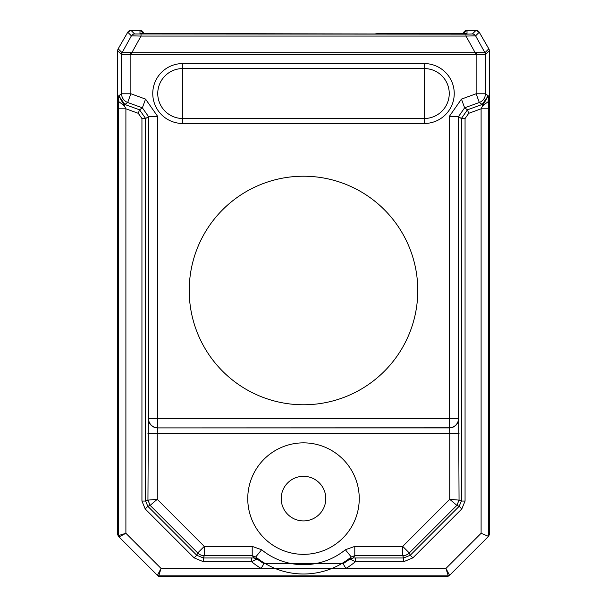 <?xml version="1.0" encoding="UTF-8"?>
<svg xmlns="http://www.w3.org/2000/svg" width="607" height="607" viewBox="0 0 607 607"><rect width="100%" height="100%" fill="white"/><g stroke="black" fill="none" stroke-linecap="round" stroke-linejoin="round"><path stroke-width="0.91" d="M467.018 30.35L463.338 33.514A3.718 3.718 0 0 1 467.018 30.35L467.018 33.514L378.419 33.514L374.694 33.969L139.982 33.514L139.982 30.35L143.662 33.514A3.718 3.718 0 0 0 139.982 30.35L130.983 30.35L127.766 32.209L118.183 48.826L117.682 50.684L121.582 54.638L122.166 52.672L130.505 52.65L131.818 52.703L131.818 54.501L476.131 54.592L476.495 52.65L484.94 52.71L488.817 48.826L479.234 32.209L476.017 30.35L467.018 30.35L476.025 30.35A3.718 3.718 0 0 1 479.242 32.209L475.6 35.843L465.971 36.071L141.029 36.071L131.4 35.843L127.766 32.209L118.183 48.795A3.718 3.718 0 0 0 117.682 50.654L117.682 121.537M489.318 121.537L489.318 50.654A3.718 3.718 0 0 0 488.817 48.795L479.242 32.209M489.318 530.328L489.318 251.336M164.004 576.65L442.996 576.65M117.682 530.328L117.682 251.336M139.982 30.35L130.975 30.35A3.718 3.718 0 0 0 127.758 32.209M448.262 575.868L447.48 576.65L449.575 575.322A1.859 1.859 45 0 1 448.262 575.868L449.575 575.322L445.948 568.433L448.262 575.868L158.738 575.868L157.425 575.322L119.01 536.907L117.682 534.813L117.682 50.684M117.682 534.813L119.01 536.907L125.899 533.287L118.464 535.594A1.859 1.859 135 0 0 119.01 536.907L158.207 576.104L159.52 576.65L158.738 575.868L161.045 568.433L157.425 575.322L158.207 576.104M447.48 576.65L159.52 576.65M487.99 536.907L489.318 534.813L487.99 536.907L449.575 575.33M477.443 30.631L476.017 30.35L472.383 33.984A3.718 3.71 45 0 1 475.6 35.843L484.94 52.71A3.718 3.71 45 0 1 485.433 54.562L489.318 50.684L489.318 534.813M489.318 50.684L488.817 48.826M488.468 101.46L488.536 108.805L481.101 108.805L482.618 105.8L482.14 104.48L488.248 95.754L482.618 105.8L488.468 101.46L488.248 95.754L485.418 93.766A9.287 9.287 125 0 1 479.31 102.492L476.131 93.766L476.131 54.592L485.418 54.638L485.418 93.766L476.131 93.766L461.449 99.108L464.628 107.834L458.52 116.567L449.233 116.567M484.834 52.672L485.433 54.562M351.332 559.381L353.137 557.954L349.769 559.077L355.436 561.687L403.67 561.687L412.866 557.879L461.798 508.947L465.061 501.063L465.061 118.547L468.733 113.312L481.101 108.805L481.101 533.287L488.377 536.3M263.962 563.675L261.071 568.433A81.71 81.71 0 0 1 251.564 561.687L257.231 559.07A76.133 76.133 0 0 0 263.962 563.675L343.038 563.675L345.929 568.433M118.464 535.594L118.464 108.805L125.899 108.805L125.899 533.287L161.045 568.433L445.948 568.433L481.101 533.287M118.464 108.828L118.532 101.46L124.382 105.8L125.899 108.805L138.267 113.312L141.939 118.547L141.939 501.063L145.202 508.947L194.134 557.879L203.33 561.687L251.564 561.687L251.564 557.977L253.863 557.954L257.231 559.07L255.744 556.945L261.632 549.752L252.208 546.391L252.208 555.678L255.744 556.945A75.389 75.389 0 0 0 351.256 556.945L345.368 549.752L354.792 546.391L354.792 555.678L353.137 557.954L355.436 557.977L355.436 561.687A81.71 81.71 0 0 1 345.937 568.433M472.383 33.984L465.971 34.151L465.971 36.071L475.182 52.703L476.495 52.65M130.505 52.65L130.869 54.592L121.582 54.638L121.582 93.766L130.869 93.766L127.69 102.492A9.287 9.287 -125 0 1 121.582 93.766L118.752 95.754L124.86 104.48L127.69 102.492L142.372 107.834L145.551 99.108L130.869 93.766L130.869 54.592L131.818 54.501M138.267 113.312L139.542 109.821L124.86 104.48L124.382 105.8L118.752 95.754L118.532 101.46M157.767 116.567L148.48 116.567L142.372 107.834L139.542 109.821L145.65 118.547L145.65 501.063L147.827 506.321L196.759 555.253L203.33 557.977L203.33 561.687M145.551 99.108L157.767 116.559L157.767 427.798A9.287 9.287 -123.7 0 1 148.48 418.511L148.48 116.567L145.65 118.547L141.939 118.547M465.061 118.547L461.35 118.547L458.52 116.567L458.52 418.511A9.287 9.287 123.7 0 1 449.233 427.798L157.615 427.905L449.385 427.905A9.287 9.287 -56.3 0 0 458.672 418.61L449.233 418.511L449.233 116.559L461.449 99.108M458.672 418.61L459.051 500.115L449.726 499.318L456.874 505.365L459.173 506.321L461.35 501.063L461.35 118.547L467.458 109.821L468.733 113.312M354.792 546.391L402.722 546.391L409.285 552.954A9.287 9.287 157.5 0 1 402.722 555.678L402.722 546.391L449.726 499.318L449.757 433.474L157.236 433.474L157.615 427.905A9.287 9.287 56.3 0 1 148.328 418.61L147.949 500.115L145.65 501.063L141.939 501.063M461.798 508.947L459.173 506.321L410.241 555.253L403.67 557.977L402.722 555.678L354.792 555.678L351.256 556.945L349.769 559.077A76.133 76.133 0 0 1 343.038 563.675M251.564 557.977L203.33 557.977L204.278 555.678L252.208 555.678L255.668 559.381M145.202 508.947L147.827 506.321L150.126 505.365L197.715 552.954L204.278 546.391L204.278 555.678A9.287 9.287 -157.5 0 1 197.715 552.954L196.759 555.253L194.134 557.879M150.126 505.365L157.274 499.318L147.949 500.115L150.126 505.365M148.328 418.61L449.233 418.511L449.757 433.474L459.051 433.474M359.245 498.605A55.745 55.745 0 0 0 303.5 442.86A55.745 55.745 0 0 0 247.755 498.605A55.745 55.745 0 0 0 303.5 554.35A55.745 55.745 0 0 0 359.245 498.605A55.745 55.745 0 0 1 303.5 554.35A55.745 55.745 0 0 1 247.755 498.605A55.745 55.745 0 0 1 303.5 442.86A55.745 55.745 0 0 1 359.245 498.605M121.567 54.562A3.718 3.71 -45 0 1 122.06 52.71L122.166 52.672M424.278 123.487L424.278 68.561A24.97 24.97 0 0 1 449.248 93.531A24.97 24.97 0 0 1 424.278 118.494L182.722 118.494A24.97 24.97 0 0 1 157.752 93.531A24.97 24.97 0 0 1 182.722 68.561L182.722 123.487A29.963 29.963 0 0 1 152.759 93.531A29.963 29.963 0 0 1 182.722 63.568L424.278 63.568A29.963 29.963 0 0 1 454.241 93.524A29.963 29.963 0 0 1 424.278 123.487L182.722 123.487M222.693 371.302A114.275 114.275 0 0 1 222.693 209.688A114.275 114.275 0 0 1 384.307 209.688A114.275 114.275 0 0 1 384.307 371.302A114.275 114.275 0 0 1 222.693 371.302M325.8 498.605A22.3 22.3 0 0 0 303.5 476.313A22.3 22.3 0 0 0 281.2 498.605A22.3 22.3 0 0 0 303.5 520.905A22.3 22.3 0 0 0 325.8 498.605M118.183 48.826L122.06 52.71L131.4 35.843A3.718 3.71 -45 0 1 134.617 33.984L465.971 34.151M134.617 33.984L130.983 30.35M488.536 108.805L488.536 535.602M479.31 102.492L482.14 104.48L467.458 109.821L464.628 107.834L479.31 102.492M141.029 34.151L141.029 36.071L131.818 52.703L475.182 52.703L475.182 54.501M412.866 557.879L410.241 555.253L409.285 552.954L456.874 505.365L459.051 500.115L461.35 501.063L465.061 501.063M403.67 561.687L403.67 557.977L355.436 557.977M345.368 549.752A66.102 66.102 0 0 1 261.632 549.752M252.208 546.391L204.278 546.391L157.274 499.318L157.243 433.474L147.949 433.474M182.722 63.568L182.722 68.561L424.278 68.561L424.278 63.568"/></g></svg>
